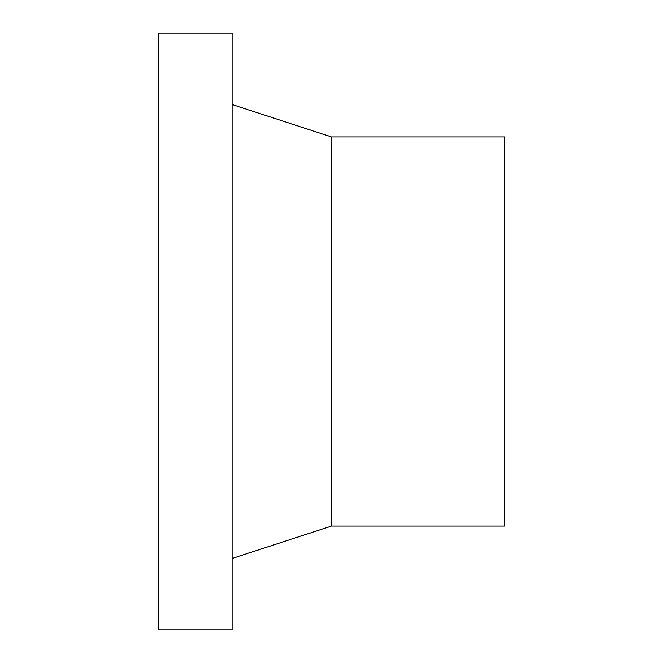 <?xml version="1.0" encoding="UTF-8"?>
<svg xmlns="http://www.w3.org/2000/svg" width="663" height="663" viewBox="0 0 663 663"><rect width="100%" height="100%" fill="white"/><g stroke="black" fill="none" stroke-linecap="round" stroke-linejoin="round"><path stroke-width="0.99" d="M232.05 33.15L158.54 33.15L158.54 629.85L232.05 629.85L232.05 33.15M232.05 558.503L331.5 526.074L504.46 526.074L504.46 136.926L331.5 136.926L232.05 104.497M331.5 526.074L331.5 136.926"/></g></svg>
